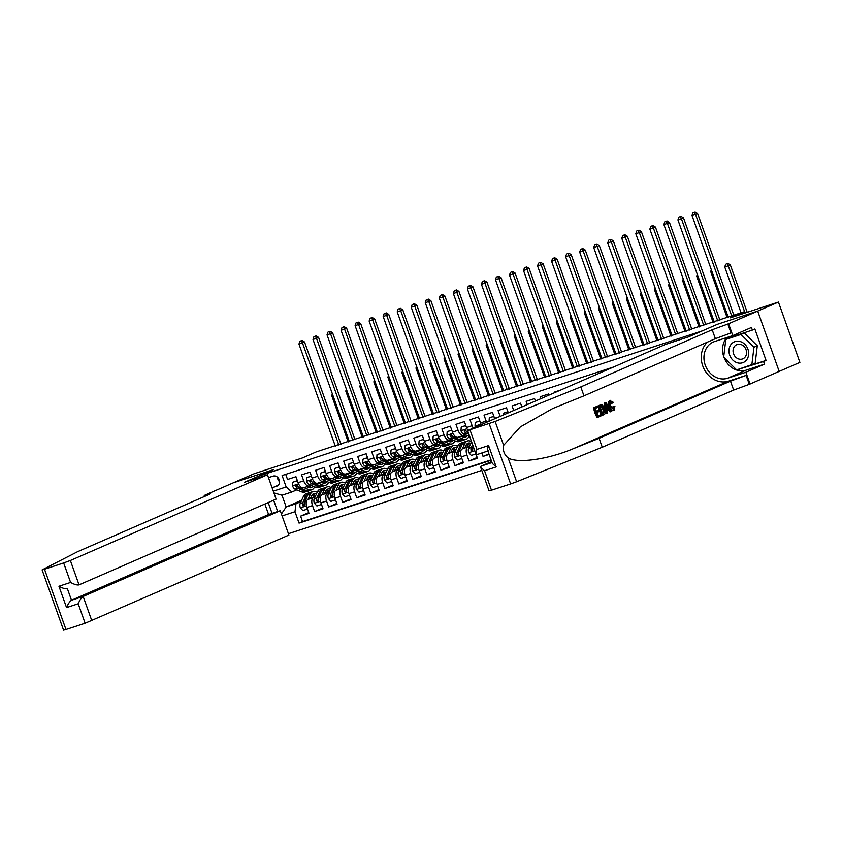 <?xml version="1.0" encoding="UTF-8"?>
<svg xmlns="http://www.w3.org/2000/svg" width="842" height="842" viewBox="0 0 842 842"><rect width="100%" height="100%" fill="white"/><g stroke="black" fill="none" stroke-linecap="round" stroke-linejoin="round"><path stroke-width="1.26" d="M779.176 371.396L799.9 362.386L778.429 302.078L757.642 311.119L717.279 324.338L702.323 330.864L258.778 476.077L259.262 477.435M288.438 533.702L481.782 470.394M258.778 476.077L273.745 469.562L233.392 482.782L254.189 473.73L302.257 457.995L316.392 451.838L744.486 311.666L730.351 317.823L778.429 302.078M560.351 390.151L554.215 392.162L554.415 392.73M548.995 395.087L548.605 393.993L540.185 396.75L540.848 398.634M535.417 400.992L534.565 398.592L526.145 401.35L527.281 404.539M521.851 406.897L520.535 403.192L512.104 405.949L513.704 410.443M508.284 412.801L506.495 407.781L498.075 410.538L500.137 416.337M498.601 417.011L494.58 418.327L492.454 412.38L484.034 415.138L486.16 421.084L480.54 422.926A6.925 3.621 71.9 0 0 481.256 424.557M480.54 422.926L478.424 416.979L470.004 419.737L472.12 425.684L466.51 427.525A6.925 3.621 71.9 0 0 467.942 430.357M466.51 427.525L464.384 421.568L455.964 424.326L458.08 430.283L452.47 432.114A6.925 3.621 71.9 0 0 457.953 437.251A6.925 3.621 71.9 0 0 458.122 437.187M452.47 432.114L450.354 426.168L441.934 428.925L444.05 434.872L438.429 436.714A6.925 3.621 71.9 0 0 443.913 441.85A6.925 3.621 71.9 0 0 444.081 441.787M438.429 436.714L436.314 430.767L427.894 433.525L430.009 439.471L424.4 441.303A6.925 3.621 71.9 0 0 429.883 446.439A6.925 3.621 71.9 0 0 430.041 446.376M424.4 441.303L422.284 435.356L413.854 438.114L415.98 444.06L410.359 445.902A6.925 3.621 71.9 0 0 415.843 451.038A6.925 3.621 71.9 0 0 416.011 450.975M410.359 445.902L408.244 439.956L399.824 442.713L401.939 448.66L396.329 450.502A6.925 3.621 71.9 0 0 401.802 455.638A6.925 3.621 71.9 0 0 401.971 455.575M396.329 450.502L394.203 444.555L385.783 447.312L387.899 453.259L382.289 455.09A6.925 3.621 71.9 0 0 387.773 460.227A6.925 3.621 71.9 0 0 387.941 460.164M382.289 455.09L380.174 449.144L371.754 451.901L373.869 457.848L368.249 459.69A6.925 3.621 71.9 0 0 373.732 464.826A6.925 3.621 71.9 0 0 373.901 464.763M368.249 459.69L366.133 453.743L357.713 456.501L359.829 462.447L354.219 464.289A6.925 3.621 71.9 0 0 359.702 469.426A6.925 3.621 71.9 0 0 359.871 469.362M354.219 464.289L352.103 458.343L343.673 461.1L345.799 467.047L340.179 468.878A6.925 3.621 71.9 0 0 345.662 474.014A6.925 3.621 71.9 0 0 345.83 473.951M340.179 468.878L338.063 462.932L329.643 465.689L331.759 471.636L326.149 473.478A6.925 3.621 71.9 0 0 331.632 478.614A6.925 3.621 71.9 0 0 331.79 478.551M326.149 473.478L324.023 467.531L315.603 470.289L317.729 476.235L312.108 478.077A6.925 3.621 71.9 0 0 317.592 483.213A6.925 3.621 71.9 0 0 317.76 483.15M312.108 478.077L309.993 472.13L301.573 474.888L303.688 480.835A6.925 3.621 71.9 0 0 309.172 485.971A6.925 3.621 71.9 0 0 309.34 485.908L310.793 485.266M315.445 496.191L307.898 499.474A6.925 3.621 71.9 0 0 306.898 507.442L309.014 513.388L300.594 516.146L308.73 512.61M315.108 496.948L313.519 497.643A6.925 3.621 71.9 0 0 312.508 505.6L314.624 511.557L322.77 508.01M314.624 511.557L323.054 508.8L320.928 502.853A6.925 3.621 71.9 0 1 321.939 494.885L329.485 491.602M343.525 487.002L335.969 490.286A6.925 3.621 71.9 0 0 334.969 498.253L337.084 504.2L328.664 506.958L336.811 503.421M357.555 482.403L350.009 485.687A6.925 3.621 71.9 0 0 348.998 493.654L351.125 499.601L342.705 502.358L350.84 498.822M371.596 477.814L364.049 481.098A6.925 3.621 71.9 0 0 363.039 489.065L365.154 495.012L356.734 497.769L364.881 494.222M385.625 473.215L378.079 476.498A6.925 3.621 71.9 0 0 377.079 484.466L379.195 490.412L370.775 493.17L378.911 489.634M399.666 468.615L392.119 471.899A6.925 3.621 71.9 0 0 391.109 479.866L393.225 485.813L384.805 488.57L392.951 485.034M413.696 464.026L406.149 467.31A6.925 3.621 71.9 0 0 405.149 475.277L407.265 481.224L398.845 483.982L406.991 480.435M427.736 459.427L420.19 462.711A6.925 3.621 71.9 0 0 419.179 470.678L421.305 476.625L412.875 479.382L421.021 475.846M441.776 454.827L434.219 458.111A6.925 3.621 71.9 0 0 433.22 466.079L435.335 472.025L426.915 474.783L435.061 471.246M455.806 450.238L448.26 453.522A6.925 3.621 71.9 0 0 447.26 461.49L449.375 467.436L440.955 470.194L449.091 466.647M469.847 445.639L462.3 448.923A6.925 3.621 71.9 0 0 461.29 456.89L463.405 462.837L454.985 465.594L463.132 462.058M475.172 451.817A6.925 3.621 71.9 0 0 475.33 452.291L477.446 458.248L469.026 461.006L477.161 457.459M489.107 454.427L483.055 456.406L488.907 453.859M458.08 430.283A6.925 3.621 -108.1 0 0 463.563 435.409A6.925 3.621 -108.1 0 0 463.732 435.346L465.184 434.714M444.05 434.872A6.925 3.621 -108.1 0 0 449.533 440.008A6.925 3.621 -108.1 0 0 449.691 439.945L451.154 439.313M430.009 439.471A6.925 3.621 -108.1 0 0 435.493 444.608A6.925 3.621 -108.1 0 0 435.661 444.544L437.114 443.913M415.98 444.06A6.925 3.621 -108.1 0 0 421.453 449.196A6.925 3.621 -108.1 0 0 421.621 449.133L423.084 448.502M401.939 448.66A6.925 3.621 -108.1 0 0 407.423 453.796A6.925 3.621 -108.1 0 0 407.591 453.733L409.044 453.101M387.899 453.259A6.925 3.621 -108.1 0 0 393.382 458.395A6.925 3.621 -108.1 0 0 393.551 458.332L395.014 457.701M373.869 457.848A6.925 3.621 -108.1 0 0 379.353 462.984A6.925 3.621 -108.1 0 0 379.521 462.921L380.973 462.29M359.829 462.447A6.925 3.621 -108.1 0 0 365.312 467.584A6.925 3.621 -108.1 0 0 365.481 467.52L366.933 466.889M345.799 467.047A6.925 3.621 -108.1 0 0 351.282 472.183A6.925 3.621 -108.1 0 0 351.44 472.12L352.903 471.478M331.759 471.636A6.925 3.621 -108.1 0 0 337.242 476.772A6.925 3.621 -108.1 0 0 337.41 476.709L338.863 476.077M317.729 476.235A6.925 3.621 -108.1 0 0 323.202 481.371A6.925 3.621 -108.1 0 0 323.37 481.308L324.833 480.677M271.966 487.423A5.368 4.568 -113.5 0 0 273.576 487.244L276.66 486.234A5.368 4.568 -113.5 0 0 276.997 486.108A5.368 4.568 -113.5 0 0 279.134 479.561A5.368 4.568 -113.5 0 0 273.061 476.13L269.977 477.14A5.368 4.568 -113.5 0 0 269.629 477.267A5.368 4.568 -113.5 0 0 268.587 477.94M272.061 513.378L268.209 502.569M613.534 367.017L282.102 475.541L286.164 486.95L291.806 492.023L296.752 489.865M301.668 500.222L286.164 506.968L295.984 503.758L294.984 511.726L299.047 523.124L491.17 460.227M294.984 511.726L282.112 515.935M277.681 511.536L273.639 500.201M273.292 491.16L286.164 486.95M469.499 446.397L462.3 448.923M455.459 450.986L448.26 453.522M441.429 455.585L434.219 458.111M427.389 460.185L420.19 462.711M413.359 464.773L406.149 467.31M399.318 469.373L392.119 471.899M385.289 473.972L378.079 476.498M371.248 478.561L364.049 481.098M357.208 483.161L350.009 485.687M343.178 487.76L335.969 490.286M329.138 492.349L321.939 494.885M300.594 516.146L302.541 521.608L491.044 459.89M483.055 456.406L481.834 452.975M469.026 461.006L466.91 455.048A6.925 3.621 -108.1 0 1 467.91 447.081M454.985 465.594L452.87 459.648A6.925 3.621 -108.1 0 1 453.87 451.68M440.955 470.194L438.829 464.247A6.925 3.621 -108.1 0 1 439.84 456.28M426.915 474.783L424.8 468.836A6.925 3.621 -108.1 0 1 425.799 460.869M412.875 479.382L410.759 473.436A6.925 3.621 -108.1 0 1 411.77 465.468M398.845 483.982L396.729 478.035A6.925 3.621 -108.1 0 1 397.729 470.068M384.805 488.57L382.689 482.624A6.925 3.621 -108.1 0 1 383.699 474.656M370.775 493.17L368.649 487.223A6.925 3.621 -108.1 0 1 369.659 479.256M356.734 497.769L354.619 491.823A6.925 3.621 -108.1 0 1 355.619 483.855M342.705 502.358L340.578 496.412A6.925 3.621 -108.1 0 1 341.589 488.444M328.664 506.958L326.549 501.011A6.925 3.621 -108.1 0 1 327.549 493.044M285.712 474.351L287.532 479.477L295.952 476.719L298.079 482.666A6.925 3.621 71.9 0 0 303.552 487.802A6.925 3.621 71.9 0 0 303.72 487.739M291.806 492.023L281.986 495.233L286.164 506.968L281.417 513.988M301.068 501.548L295.984 503.758M744.981 313.035L744.486 311.666M308.267 490.844L308.993 492.865M302.541 521.608L299.047 523.124M473.246 428.041A6.925 3.621 -108.1 0 1 472.12 425.684M486.623 422.221A6.925 3.621 -108.1 0 1 486.16 421.084M281.986 495.233L273.924 492.917M277.46 477.172A5.368 4.568 -113.5 0 0 279.565 481.677M297.7 481.613L296.994 480.845L292.784 482.224L292.542 485.939A4.589 2.4 71.9 0 0 295.1 489.191L301.731 491.896A13.251 6.915 71.9 0 0 304.741 492.096L307.414 491.223A13.251 6.915 71.9 0 0 308.214 490.844M304.004 487.655L308.751 489.591A13.251 6.915 71.9 0 0 311.761 489.802A13.251 6.915 71.9 0 0 314.592 486.813M306.762 486.76L308.561 487.486A10.999 5.736 71.9 0 0 311.056 487.665A10.999 5.736 71.9 0 0 312.919 486.139M297.342 480.614L292.784 482.224M311.761 489.802L309.098 490.675A13.251 6.915 -108.1 0 1 306.078 490.465L299.447 487.771A4.589 2.4 -108.1 0 1 297.426 485.697L296.079 485.055L295.742 486.244A4.589 2.4 71.9 0 0 297.763 488.318L304.394 491.023A13.251 6.915 71.9 0 0 307.414 491.223M309.298 485.918A10.999 5.736 -108.1 0 1 308.604 487.507M309.624 487.781A10.999 5.736 71.9 0 0 310.993 485.35M297.815 486.308L297.573 486.213A2.337 1.221 -108.1 0 1 296.942 485.729L295.742 486.244M338.8 444.955L302.467 342.904L298.952 344.052L335.295 446.102M300.71 340.957L302.11 340.494L300.71 340.957M301.278 340.852L302.467 342.904L304.541 341.999L340.957 444.25M304.541 341.999L302.11 340.494M299.878 341.315L298.952 344.052M310.403 498.39L311.551 495.885A10.999 5.736 -108.1 0 1 313.792 493.654A10.999 5.736 -108.1 0 1 316.497 493.907M308.004 499.432L310.393 494.201A13.251 6.915 -108.1 0 1 313.087 491.517A13.251 6.915 -108.1 0 1 317.224 492.307M307.467 509.042L302.878 510.578L300.32 507.779A4.589 2.4 -108.1 0 1 300.184 503.474L303.373 496.506A13.251 6.915 -108.1 0 1 306.078 493.812L308.74 492.938A13.251 6.915 71.9 0 0 306.035 495.633L302.857 502.6A4.589 2.4 71.9 0 0 302.646 505.642L303.815 506.358L304.33 505.084A4.589 2.4 -108.1 0 1 304.541 502.053L307.719 495.075A13.251 6.915 -108.1 0 1 310.424 492.391L313.087 491.517M310.972 497.159A10.999 5.736 -108.1 0 1 311.708 497.822M307.088 509.2L307.162 508.179M315.497 496.075A13.251 6.915 71.9 0 0 314.897 495.412M309.614 492.77A13.251 6.915 71.9 0 0 308.74 492.938M315.571 495.938A10.999 5.736 71.9 0 0 312.561 494.412M311.898 495.233A10.999 5.736 -108.1 0 1 314.171 496.748M302.646 505.642L303.846 505.116A2.337 1.221 -108.1 0 1 304.015 504.284L304.215 503.842M332.874 395.298L331.748 395.666L348.199 441.882M332.358 393.835L331.748 395.666M740.107 341.505A11.251 9.588 -113.5 0 0 729.035 349.462A11.251 9.588 -113.5 0 0 737.518 362.839A11.251 9.588 -113.5 0 0 748.601 354.882A11.251 9.588 -113.5 0 0 740.107 341.505M740.686 344.441A7.704 6.568 -113.5 0 0 736.729 344.673A7.704 6.568 -113.5 0 0 733.14 352.145A7.704 6.568 -113.5 0 0 738.918 359.05A7.704 6.568 -113.5 0 0 742.876 358.808A7.704 6.568 -113.5 0 0 746.465 351.346A7.704 6.568 -113.5 0 0 740.686 344.441M725.815 339.41L744.296 333L757.295 345.757L755.148 363.481L736.666 369.891L723.667 357.134L725.815 339.41L740.971 334.453L753.969 347.209L751.822 364.933M744.296 333L740.971 334.453M757.295 345.757L753.969 347.209M54.256 604.04L42.1 569.887L44.5 569.224L65.971 629.532L63.571 630.184L54.256 604.04M267.451 474.762L70.36 560.488L79.043 584.853L276.123 499.127L267.451 474.762L244.433 482.298L273.534 469.636L233.329 482.803L204.217 495.464L204.574 496.443M42.1 569.887L77.601 551.678L208.995 494.528L210.584 493.675L204.217 495.464M264.862 504.021L268.598 514.504L280.249 510.694L288.922 535.059L85.126 623.259L78.201 603.777L66.55 607.598L58.94 586.242L70.591 582.432L63.655 562.951L44.5 569.224M85.126 623.259L65.971 629.532M280.249 510.694L83.158 596.431L91.841 620.796M63.655 562.951L70.36 560.488M268.598 514.504L71.507 600.241L83.158 596.431C81.495 597.483 79.843 599.936 78.201 603.777M66.55 607.598C68.191 603.746 69.854 601.293 71.507 600.241L67.392 588.674C65.508 589.105 62.687 588.295 58.94 586.242M70.591 582.432C74.338 584.474 77.159 585.285 79.043 584.853L78.769 584.948M600.988 414.622L601.388 415.748L597.736 417.337L594.263 407.56L597.778 406.023L598.178 407.16L595.368 408.381L596.431 411.391L599.062 410.243L599.462 411.38L596.841 412.517L598.041 415.906L600.988 414.622L598.009 415.822M599.062 410.243L596.399 411.285M597.778 406.023L593.631 407.76A22.555 19.219 -113.5 0 0 597.104 417.548L597.736 417.337M600.841 404.781L598.23 405.76A22.555 19.219 -113.5 0 0 601.714 415.538L602.346 415.338L598.862 405.549L601.504 404.57L602.472 404.949L604.682 408.612C605.798 411.738 605.619 413.717 604.135 414.559L602.346 415.338M609.913 406.307C608.882 403.286 609.061 401.308 610.461 400.36L609.85 400.56C608.282 401.56 607.935 403.592 608.798 406.675C610.082 409.738 611.629 411.043 613.439 410.591L614.039 410.391C612.418 410.791 611.039 409.433 609.913 406.307L608.798 406.675M707.606 342.062A22.555 19.219 -113.5 0 0 704.354 369.533A22.555 19.219 -113.5 0 0 728.583 381.142L746.128 375.395L749.306 384.32L779.176 371.406L757.705 311.098L717.489 324.265L688.388 336.926L665.369 344.462L467.594 430.567L495.138 421.474L580.791 386.92L712.185 329.769L728.604 323.76L757.705 311.098M580.791 386.92L583.969 395.845L552.762 408.507L520.356 426.883L503.632 445.313C502.695 450.459 504.19 454.669 508.126 457.922C517.325 463.721 547.879 459.458 572.823 448.891L599.083 438.303L730.477 381.142L746.128 375.395M605.945 402.476L611.408 411.391L610.661 411.717L609.019 408.949L606.893 409.875L607.398 413.138L606.65 413.464L605.156 402.813L605.945 402.476L604.524 403.023L604.893 409.244M605.387 411.58L606.019 413.664L606.65 413.464M607.966 409.296L610.029 411.917L610.661 411.717M491.633 461.542L481.077 466.142L492.002 462.563M599.083 438.303L602.262 447.228L733.656 390.067L749.306 384.32M727.825 324.012L731.003 332.937L715.363 338.684L583.969 395.845M469.994 429.904L476.93 449.386L488.581 445.565L496.191 466.921L484.539 470.731L491.475 490.212L510.631 483.94L489.16 423.631M508.126 457.922L516.62 481.771L602.262 447.228M728.604 323.76L732.814 335.579L751.432 327.475L752.369 330.085L726.225 338.642L726.151 339.263M739.781 368.87L766.062 360.45L754.864 329.001L752.369 330.085M766.062 360.45L763.568 361.534L764.494 364.144L745.865 372.248L750.075 384.068M732.814 335.579L714.49 341.578A19.482 16.598 -113.5 0 0 713.248 342.052A19.482 16.598 -113.5 0 0 705.501 365.807A19.482 16.598 -113.5 0 0 727.551 378.247L745.865 372.248M516.62 481.771L510.631 483.94M491.475 490.212L489.076 490.865L480.656 467.226L481.077 466.142M764.494 364.144L746.18 370.143A19.482 16.598 66.5 0 1 724.057 357.524M723.731 356.598A19.482 16.598 66.5 0 1 726.941 337.495M737.076 369.754L763.568 361.534M739.929 369.007L737.434 370.101M476.93 449.386C475.604 453.091 475.614 454.817 476.961 454.564L476.014 454.206L467.594 430.567M488.581 445.565C487.255 449.281 487.265 451.007 488.613 450.754M496.191 466.921L492.307 463.405L487.665 450.396M484.539 470.731L480.656 467.226M609.85 400.56L613.397 402.371L612.797 402.971L610.829 401.508L610.618 405.991L613.576 409.286L614.102 406.233L613.018 406.581M612.797 402.971L611.745 403.318M614.102 406.233L614.923 406.244L614.039 410.391M606.251 405.728L606.703 408.654L608.408 407.917L605.945 403.771L606.251 405.728M605.156 402.813L604.524 403.023M608.408 407.917L606.693 408.549M605.956 405.907L607.293 408.275M599.936 405.013L601.504 404.57M602.651 413.896L604.609 412.243L603.967 408.896L601.872 405.781L599.967 406.37L602.651 413.896M603.967 408.896L602.84 409.265L601.009 406.065L601.872 405.781L600.977 405.939M598.862 405.549L598.23 405.76M603.672 413.454L602.619 413.822M604.609 412.243L602.84 413.727M602.84 409.265L603.672 412.548M594.263 407.56L593.631 407.76M311.729 477.014L311.024 476.246L306.814 477.625L306.572 481.35A4.589 2.4 71.9 0 0 309.13 484.592L315.771 487.297A13.251 6.915 71.9 0 0 318.781 487.497L321.444 486.623A13.251 6.915 71.9 0 0 322.254 486.244M318.034 483.066L322.781 485.003A13.251 6.915 71.9 0 0 325.801 485.202A13.251 6.915 71.9 0 0 328.622 482.224M320.791 482.161L322.591 482.898A10.999 5.736 71.9 0 0 325.096 483.066A10.999 5.736 71.9 0 0 326.949 481.54M311.382 476.014L306.814 477.625M325.801 485.202L323.128 486.076A13.251 6.915 -108.1 0 1 320.118 485.866L313.487 483.171A4.589 2.4 -108.1 0 1 311.466 481.098L310.109 480.466L309.782 481.645A4.589 2.4 71.9 0 0 311.803 483.718L318.434 486.423A13.251 6.915 71.9 0 0 321.444 486.623M323.339 481.329A10.999 5.736 -108.1 0 1 322.633 482.908M323.654 483.182A10.999 5.736 71.9 0 0 325.023 480.75M311.845 481.708L311.614 481.613A2.337 1.221 -108.1 0 1 310.982 481.129L309.782 481.645M352.84 440.355L316.497 338.305L312.992 339.452L349.335 441.503M314.75 336.358L316.15 335.895L314.75 336.358M315.318 336.263L316.497 338.305L318.581 337.4L354.987 439.65M318.581 337.4L316.15 335.895M313.919 336.716L312.992 339.452M325.77 472.415L325.065 471.646L320.855 473.025L320.613 476.751A4.589 2.4 71.9 0 0 323.17 480.003L329.801 482.698A13.251 6.915 71.9 0 0 332.811 482.908L335.484 482.034A13.251 6.915 71.9 0 0 336.284 481.656M332.074 478.466L336.821 480.403A13.251 6.915 71.9 0 0 339.831 480.603A13.251 6.915 71.9 0 0 342.662 477.625M334.832 477.561L336.632 478.298A10.999 5.736 71.9 0 0 339.137 478.466A10.999 5.736 71.9 0 0 340.989 476.94M325.412 471.425L320.855 473.025M339.831 480.603L337.168 481.477A13.251 6.915 -108.1 0 1 334.158 481.277L327.517 478.572A4.589 2.4 -108.1 0 1 325.496 476.498L324.149 475.867L323.812 477.056A4.589 2.4 71.9 0 0 325.833 479.13L332.464 481.824A13.251 6.915 71.9 0 0 335.484 482.034M337.368 476.73A10.999 5.736 -108.1 0 1 336.674 478.319M337.695 478.593A10.999 5.736 71.9 0 0 339.063 476.162M325.886 477.119L325.654 477.025A2.337 1.221 -108.1 0 1 325.012 476.53L323.812 477.056M366.88 435.756L330.538 333.706L327.033 334.853L363.365 436.914M328.78 331.759L330.19 331.306L328.78 331.759M329.359 331.664L330.538 333.706L332.622 332.8L369.028 435.061M332.622 332.8L330.19 331.306M327.948 332.127L327.033 334.853M339.81 467.826L339.105 467.057L334.895 468.436L334.653 472.151A4.589 2.4 71.9 0 0 337.21 475.404L343.841 478.109A13.251 6.915 71.9 0 0 346.851 478.309L349.514 477.435A13.251 6.915 71.9 0 0 350.325 477.056M346.104 473.878L350.851 475.804A13.251 6.915 71.9 0 0 353.872 476.014A13.251 6.915 71.9 0 0 356.692 473.025M348.872 472.972L350.672 473.699A10.999 5.736 71.9 0 0 353.166 473.878A10.999 5.736 71.9 0 0 355.029 472.351M339.452 466.826L334.895 468.436M353.872 476.014L351.198 476.888A13.251 6.915 -108.1 0 1 348.188 476.677L341.557 473.983A4.589 2.4 -108.1 0 1 339.537 471.909L338.179 471.267L337.853 472.457A4.589 2.4 71.9 0 0 339.873 474.53L346.504 477.235A13.251 6.915 71.9 0 0 349.514 477.435M351.409 472.13A10.999 5.736 -108.1 0 1 350.704 473.72M351.735 473.993A10.999 5.736 71.9 0 0 353.093 471.562M339.915 472.52L339.684 472.425A2.337 1.221 -108.1 0 1 339.052 471.941L337.853 472.457M380.91 431.167L344.578 329.117L341.063 330.264L377.405 432.314M342.82 327.17L344.22 326.707L342.82 327.17M343.389 327.064L344.578 329.117L346.651 328.212L383.068 430.462M346.651 328.212L344.22 326.707M341.989 327.527L341.063 330.264M353.84 463.226L353.135 462.458L348.925 463.837L348.683 467.563A4.589 2.4 71.9 0 0 351.24 470.804L357.871 473.509A13.251 6.915 71.9 0 0 360.881 473.709L363.555 472.846A13.251 6.915 71.9 0 0 364.365 472.457M360.144 469.278L364.891 471.215A13.251 6.915 71.9 0 0 367.901 471.415A13.251 6.915 71.9 0 0 370.733 468.436M362.902 468.373L364.702 469.11A10.999 5.736 71.9 0 0 367.207 469.278A10.999 5.736 71.9 0 0 369.059 467.752M353.482 462.226L348.925 463.837M367.901 471.415L365.239 472.288A13.251 6.915 -108.1 0 1 362.228 472.088L355.598 469.383A4.589 2.4 -108.1 0 1 353.577 467.31L352.219 466.678L351.893 467.857A4.589 2.4 71.9 0 0 353.914 469.931L360.544 472.636A13.251 6.915 71.9 0 0 363.555 472.846M367.059 467.205A13.251 6.915 71.9 0 0 367.091 466.952A10.999 5.736 71.9 0 1 365.765 469.394M365.439 467.542A10.999 5.736 -108.1 0 1 364.744 469.12M353.956 467.931L353.724 467.826A2.337 1.221 -108.1 0 1 353.082 467.342L351.893 467.857M394.951 426.568L358.608 324.517L355.103 325.665L391.435 427.715M356.85 322.57L358.26 322.107L356.85 322.57M357.429 322.475L358.608 324.517L360.692 323.612L397.098 425.863M360.692 323.612L358.26 322.107M356.019 322.928L355.103 325.665M324.444 493.791L325.591 491.296A10.999 5.736 -108.1 0 1 327.833 489.055A10.999 5.736 -108.1 0 1 330.527 489.318M322.033 494.833L324.423 489.612A13.251 6.915 -108.1 0 1 327.128 486.918A13.251 6.915 -108.1 0 1 331.264 487.707M321.497 504.442L316.918 505.989L314.35 503.19A4.589 2.4 -108.1 0 1 314.224 498.874L317.413 491.907A13.251 6.915 -108.1 0 1 320.107 489.213L322.781 488.339A13.251 6.915 71.9 0 0 320.076 491.033L316.887 498.011A4.589 2.4 71.9 0 0 316.687 501.043L317.844 501.769L318.371 500.495A4.589 2.4 -108.1 0 1 318.571 497.454L321.76 490.486A13.251 6.915 -108.1 0 1 324.465 487.792L327.128 486.918M325.001 492.559A10.999 5.736 -108.1 0 1 325.749 493.223M321.128 504.611L321.191 503.59M329.538 491.486A13.251 6.915 71.9 0 0 328.938 490.812M323.654 488.171A13.251 6.915 71.9 0 0 322.781 488.339M329.601 491.339A10.999 5.736 71.9 0 0 326.601 489.812M325.938 490.633A10.999 5.736 -108.1 0 1 328.201 492.149M316.687 501.043L317.887 500.527A2.337 1.221 -108.1 0 1 318.044 499.685L318.244 499.243M346.915 390.699L345.778 391.067L362.239 437.282M346.399 389.246L345.778 391.067M338.484 489.191L339.621 486.697A10.999 5.736 -108.1 0 1 341.863 484.466A10.999 5.736 -108.1 0 1 344.567 484.718M336.074 490.244L338.463 485.013A13.251 6.915 -108.1 0 1 341.168 482.319A13.251 6.915 -108.1 0 1 345.304 483.108M335.537 499.853L330.948 501.39L328.391 498.59A4.589 2.4 -108.1 0 1 328.254 494.286L331.443 487.308A13.251 6.915 -108.1 0 1 334.148 484.624L336.811 483.75A13.251 6.915 71.9 0 0 334.116 486.434L330.927 493.412A4.589 2.4 71.9 0 0 330.727 496.454L331.885 497.169L332.411 495.896A4.589 2.4 -108.1 0 1 332.611 492.854L335.8 485.887A13.251 6.915 -108.1 0 1 338.495 483.192L341.168 482.319M339.042 487.96A10.999 5.736 -108.1 0 1 339.779 488.634M335.169 500.011L335.232 498.99M343.578 486.887A13.251 6.915 71.9 0 0 342.968 486.213M337.684 483.571A13.251 6.915 71.9 0 0 336.811 483.75M343.641 486.75A10.999 5.736 71.9 0 0 340.631 485.213M339.968 486.045A10.999 5.736 -108.1 0 1 342.241 487.56M330.727 496.454L331.916 495.927A2.337 1.221 -108.1 0 1 332.085 495.096L332.285 494.654M360.944 386.099L359.818 386.478L376.269 432.683M360.429 384.647L359.818 386.478M352.514 484.603L353.661 482.098A10.999 5.736 -108.1 0 1 355.903 479.866A10.999 5.736 -108.1 0 1 358.597 480.119M350.104 485.645L352.503 480.414A13.251 6.915 -108.1 0 1 355.198 477.73A13.251 6.915 -108.1 0 1 359.334 478.519M349.567 495.254L344.988 496.791L342.42 493.991A4.589 2.4 -108.1 0 1 342.294 489.686L345.483 482.719A13.251 6.915 -108.1 0 1 348.178 480.024L350.851 479.151A13.251 6.915 71.9 0 0 348.146 481.845L344.957 488.813A4.589 2.4 71.9 0 0 344.757 491.854L345.915 492.57L346.441 491.296A4.589 2.4 -108.1 0 1 346.641 488.265L349.83 481.287A13.251 6.915 -108.1 0 1 352.535 478.603L355.198 477.73M353.082 483.371A10.999 5.736 -108.1 0 1 353.819 484.034M349.198 495.412L349.262 494.391M357.608 482.287A13.251 6.915 71.9 0 0 357.008 481.624M351.724 478.982A13.251 6.915 71.9 0 0 350.851 479.151M357.671 482.15A10.999 5.736 71.9 0 0 354.671 480.624M354.008 481.445A10.999 5.736 -108.1 0 1 356.282 482.961M344.757 491.854L345.957 491.328A2.337 1.221 -108.1 0 1 346.115 490.497L346.325 490.055M374.985 381.51L373.848 381.879L390.309 428.094M374.469 380.058L373.848 381.879M366.554 480.003L367.691 477.509A10.999 5.736 -108.1 0 1 369.933 475.267A10.999 5.736 -108.1 0 1 372.638 475.53M364.144 481.056L366.533 475.825A13.251 6.915 -108.1 0 1 369.238 473.13A13.251 6.915 -108.1 0 1 373.374 473.92M363.607 490.654L359.029 492.202L356.461 489.402A4.589 2.4 -108.1 0 1 356.334 485.097L359.513 478.119A13.251 6.915 -108.1 0 1 362.218 475.425L364.881 474.551A13.251 6.915 71.9 0 0 362.186 477.246L358.997 484.224A4.589 2.4 71.9 0 0 358.797 487.255L359.955 487.981L360.481 486.708A4.589 2.4 -108.1 0 1 360.681 483.666L363.87 476.698A13.251 6.915 -108.1 0 1 366.565 474.004L369.238 473.13M367.112 478.772A10.999 5.736 -108.1 0 1 367.849 479.435M363.239 490.823L363.302 489.802M371.648 477.698A13.251 6.915 71.9 0 0 371.038 477.025M365.765 474.383A13.251 6.915 71.9 0 0 364.881 474.551M371.711 477.551A10.999 5.736 71.9 0 0 368.712 476.025M368.049 476.846A10.999 5.736 -108.1 0 1 370.312 478.372M358.797 487.255L359.987 486.739A2.337 1.221 -108.1 0 1 360.155 485.897L360.355 485.455M389.025 376.911L387.888 377.279L404.339 423.494M388.499 375.458L387.888 377.279M367.88 458.637L367.175 457.869L362.965 459.248L362.723 462.963A4.589 2.4 71.9 0 0 365.281 466.215L371.911 468.91A13.251 6.915 71.9 0 0 374.922 469.12L377.584 468.247A13.251 6.915 71.9 0 0 378.395 467.868M374.185 464.679L378.932 466.615A13.251 6.915 71.9 0 0 381.942 466.826A13.251 6.915 71.9 0 0 384.773 463.837M376.942 463.774L378.742 464.51A10.999 5.736 71.9 0 0 381.237 464.679A10.999 5.736 71.9 0 0 383.099 463.153M367.522 457.638L362.965 459.248M381.942 466.826L379.268 467.689A13.251 6.915 -108.1 0 1 376.258 467.489L369.627 464.784A4.589 2.4 -108.1 0 1 367.607 462.711L366.259 462.079L365.923 463.268A4.589 2.4 71.9 0 0 367.943 465.342L374.574 468.036A13.251 6.915 71.9 0 0 377.584 468.247M379.479 462.942A10.999 5.736 -108.1 0 1 378.784 464.531M379.805 464.805A10.999 5.736 71.9 0 0 381.173 462.374M367.996 463.332L367.754 463.237A2.337 1.221 -108.1 0 1 367.123 462.742L365.923 463.268M408.98 421.979L372.648 319.918L369.133 321.065L405.476 423.126M370.89 317.971L372.29 317.518L370.89 317.971M371.459 317.876L372.648 319.918L374.722 319.013L411.138 421.274M374.722 319.013L372.29 317.518M370.059 318.339L369.133 321.065M380.584 475.404L381.731 472.909A10.999 5.736 -108.1 0 1 383.973 470.678A10.999 5.736 -108.1 0 1 386.667 470.931M378.184 476.456L380.573 471.225A13.251 6.915 -108.1 0 1 383.268 468.531A13.251 6.915 -108.1 0 1 387.404 469.32M377.648 486.066L373.059 487.602L370.501 484.803A4.589 2.4 -108.1 0 1 370.364 480.498L373.553 473.52A13.251 6.915 -108.1 0 1 376.258 470.836L378.921 469.962A13.251 6.915 71.9 0 0 376.216 472.657L373.027 479.624A4.589 2.4 71.9 0 0 372.827 482.666L373.995 483.382L374.511 482.108A4.589 2.4 -108.1 0 1 374.711 479.066L377.9 472.099A13.251 6.915 -108.1 0 1 380.605 469.404L383.268 468.531M381.152 474.172A10.999 5.736 -108.1 0 1 381.889 474.846M377.269 486.223L377.342 485.202M385.678 473.099A13.251 6.915 71.9 0 0 385.078 472.425M379.795 469.783A13.251 6.915 71.9 0 0 378.921 469.962M385.741 472.962A10.999 5.736 71.9 0 0 382.742 471.425M382.079 472.257A10.999 5.736 -108.1 0 1 384.352 473.772M372.827 482.666L374.027 482.14A2.337 1.221 -108.1 0 1 374.195 481.308L374.395 480.866M403.055 372.322L401.918 372.69L418.379 418.895M402.539 370.859L401.918 372.69M381.91 454.038L381.205 453.27L376.995 454.648L376.753 458.364A4.589 2.4 71.9 0 0 379.31 461.616L385.941 464.321A13.251 6.915 71.9 0 0 388.962 464.521L391.625 463.647A13.251 6.915 71.9 0 0 392.435 463.268M388.215 460.09L392.961 462.016A13.251 6.915 71.9 0 0 395.972 462.226A13.251 6.915 71.9 0 0 398.803 459.237M390.972 459.185L392.772 459.911A10.999 5.736 71.9 0 0 395.277 460.09A10.999 5.736 71.9 0 0 397.129 458.564M381.552 453.038L376.995 454.648M395.972 462.226L393.309 463.1A13.251 6.915 -108.1 0 1 390.299 462.889L383.668 460.195A4.589 2.4 -108.1 0 1 381.647 458.122L380.289 457.48L379.963 458.669A4.589 2.4 71.9 0 0 381.984 460.742L388.615 463.447A13.251 6.915 71.9 0 0 391.625 463.647M393.519 458.343A10.999 5.736 -108.1 0 1 392.814 459.932M393.835 460.206A10.999 5.736 71.9 0 0 395.203 457.774M382.026 458.732L381.794 458.637A2.337 1.221 -108.1 0 1 381.152 458.153L379.963 458.669M423.021 417.379L386.678 315.329L383.173 316.476L419.516 418.527M384.931 313.382L386.331 312.919L384.931 313.382M385.499 313.277L386.678 315.329L388.762 314.424L425.168 416.674M388.762 314.424L386.331 312.919M384.089 313.74L383.173 316.476M394.624 470.815L395.761 468.31A10.999 5.736 -108.1 0 1 398.013 466.079A10.999 5.736 -108.1 0 1 400.708 466.331M392.214 471.857L394.603 466.626A13.251 6.915 -108.1 0 1 397.308 463.942A13.251 6.915 -108.1 0 1 401.445 464.731M391.677 481.466L387.099 483.003L384.531 480.203A4.589 2.4 -108.1 0 1 384.405 475.898L387.583 468.931A13.251 6.915 -108.1 0 1 390.288 466.236L392.961 465.363A13.251 6.915 71.9 0 0 390.256 468.057L387.067 475.025A4.589 2.4 71.9 0 0 386.867 478.067L388.025 478.782L388.551 477.519A4.589 2.4 -108.1 0 1 388.751 474.478L391.94 467.499A13.251 6.915 -108.1 0 1 394.645 464.816L397.308 463.942M395.182 469.583A10.999 5.736 -108.1 0 1 395.919 470.246M391.309 481.624L391.372 480.603M399.718 468.499A13.251 6.915 71.9 0 0 399.108 467.836M393.835 465.194A13.251 6.915 71.9 0 0 392.961 465.363M399.782 468.363A10.999 5.736 71.9 0 0 396.782 466.836M396.119 467.657A10.999 5.736 -108.1 0 1 398.382 469.173M386.867 478.067L388.067 477.54A2.337 1.221 -108.1 0 1 388.225 476.709L388.425 476.267M417.095 367.722L415.959 368.091L432.409 414.306M416.579 366.27L415.959 368.091M395.95 449.439L395.245 448.67L391.035 450.049L390.793 453.775A4.589 2.4 71.9 0 0 393.351 457.017L399.982 459.721A13.251 6.915 71.9 0 0 402.992 459.932L405.665 459.058A13.251 6.915 71.9 0 0 406.465 458.68M402.255 455.49L407.002 457.427A13.251 6.915 71.9 0 0 410.012 457.627A13.251 6.915 71.9 0 0 412.843 454.648M405.013 454.585L406.812 455.322A10.999 5.736 71.9 0 0 409.307 455.49A10.999 5.736 71.9 0 0 411.17 453.964M395.593 448.439L391.035 450.049M410.012 457.627L407.349 458.501A13.251 6.915 -108.1 0 1 404.328 458.301L397.698 455.596A4.589 2.4 -108.1 0 1 395.677 453.522L394.33 452.891L393.993 454.08A4.589 2.4 71.9 0 0 396.014 456.143L402.644 458.848A13.251 6.915 71.9 0 0 405.665 459.058M407.549 453.754A10.999 5.736 -108.1 0 1 406.854 455.333M407.875 455.606A10.999 5.736 71.9 0 0 409.244 453.175M396.066 454.143L395.824 454.038A2.337 1.221 -108.1 0 1 395.193 453.554L393.993 454.08M437.061 412.78L400.718 310.73L397.203 311.877L433.546 413.927M398.961 308.782L400.36 308.319L398.961 308.782M399.529 308.688L400.718 310.73L402.792 309.824L439.208 412.075M402.792 309.824L400.36 308.319M398.129 309.14L397.203 311.877M408.654 466.215L409.801 463.721A10.999 5.736 -108.1 0 1 412.043 461.479A10.999 5.736 -108.1 0 1 414.748 461.742M406.254 467.268L408.644 462.037A13.251 6.915 -108.1 0 1 411.349 459.343A13.251 6.915 -108.1 0 1 415.474 460.132M405.718 476.867L401.129 478.414L398.571 475.614A4.589 2.4 -108.1 0 1 398.434 471.31L401.623 464.331A13.251 6.915 -108.1 0 1 404.328 461.637L406.991 460.763A13.251 6.915 71.9 0 0 404.286 463.458L401.108 470.436A4.589 2.4 71.9 0 0 400.897 473.467L402.066 474.193L402.592 472.92A4.589 2.4 -108.1 0 1 402.792 469.878L405.97 462.911A13.251 6.915 -108.1 0 1 408.675 460.216L411.349 459.343M409.223 464.984A10.999 5.736 -108.1 0 1 409.959 465.647M405.339 477.035L405.412 476.014M413.748 463.91A13.251 6.915 71.9 0 0 413.148 463.237M407.865 460.595A13.251 6.915 71.9 0 0 406.991 460.763M413.822 463.763A10.999 5.736 71.9 0 0 410.812 462.237M410.149 463.058A10.999 5.736 -108.1 0 1 412.422 464.584M400.897 473.467L402.097 472.951A2.337 1.221 -108.1 0 1 402.265 472.109L402.465 471.678M431.125 363.123L429.999 363.491L446.449 409.707M430.609 361.671L429.999 363.491M409.98 444.85L409.286 444.081L405.065 445.46L404.823 449.175A4.589 2.4 71.9 0 0 407.391 452.428L414.022 455.122A13.251 6.915 71.9 0 0 417.032 455.333L419.695 454.459A13.251 6.915 71.9 0 0 420.505 454.08M416.285 450.891L421.032 452.828A13.251 6.915 71.9 0 0 424.052 453.038A13.251 6.915 71.9 0 0 426.873 450.049M419.042 449.986L420.842 450.723A10.999 5.736 71.9 0 0 423.347 450.891A10.999 5.736 71.9 0 0 425.199 449.365M409.633 443.85L405.065 445.46M424.052 453.038L421.379 453.912A13.251 6.915 -108.1 0 1 418.369 453.701L411.738 450.996A4.589 2.4 -108.1 0 1 409.717 448.923L408.359 448.291L408.033 449.481A4.589 2.4 71.9 0 0 410.054 451.554L416.685 454.248A13.251 6.915 71.9 0 0 419.695 454.459M421.589 449.154A10.999 5.736 -108.1 0 1 420.884 450.744M421.905 451.017A10.999 5.736 71.9 0 0 423.273 448.586M410.096 449.544L409.865 449.449A2.337 1.221 -108.1 0 1 409.233 448.954L408.033 449.481M451.091 408.191L414.748 306.13L411.243 307.277L447.586 409.338M413.001 304.183L414.401 303.73L413.001 304.183M413.569 304.088L414.748 306.13L416.832 305.225L453.238 407.486M416.832 305.225L414.401 303.73M412.17 304.551L411.243 307.277M422.695 461.616L423.842 459.122A10.999 5.736 -108.1 0 1 426.084 456.89A10.999 5.736 -108.1 0 1 428.778 457.143M420.284 462.668L422.673 457.438A13.251 6.915 -108.1 0 1 425.378 454.743A13.251 6.915 -108.1 0 1 429.515 455.533M419.748 472.278L415.169 473.814L412.601 471.015A4.589 2.4 -108.1 0 1 412.475 466.71L415.664 459.743A13.251 6.915 -108.1 0 1 418.358 457.048L421.032 456.175A13.251 6.915 71.9 0 0 418.327 458.869L415.138 465.837A4.589 2.4 71.9 0 0 414.938 468.878L416.095 469.594L416.622 468.32A4.589 2.4 -108.1 0 1 416.822 465.289L420.011 458.311A13.251 6.915 -108.1 0 1 422.716 455.617L425.378 454.743M423.263 460.385A10.999 5.736 -108.1 0 1 424 461.058M419.379 472.436L419.442 471.415M427.789 459.311A13.251 6.915 71.9 0 0 427.189 458.637M421.905 455.996A13.251 6.915 71.9 0 0 421.032 456.175M427.852 459.174A10.999 5.736 71.9 0 0 424.852 457.638M424.189 458.469A10.999 5.736 -108.1 0 1 426.462 459.985M414.938 468.878L416.137 468.352A2.337 1.221 -108.1 0 1 416.295 467.52L416.506 467.078M445.165 358.534L444.029 358.902L460.49 405.107M444.65 357.071L444.029 358.902M424.021 440.25L423.315 439.482L419.106 440.861L418.863 444.576A4.589 2.4 71.9 0 0 421.421 447.828L428.052 450.533A13.251 6.915 71.9 0 0 431.062 450.733L433.735 449.86A13.251 6.915 71.9 0 0 434.546 449.481M430.325 446.302L435.072 448.228A13.251 6.915 71.9 0 0 438.082 448.439A13.251 6.915 71.9 0 0 440.913 445.45M433.083 445.397L434.882 446.123A10.999 5.736 71.9 0 0 437.387 446.302A10.999 5.736 71.9 0 0 439.24 444.776M423.663 439.25L419.106 440.861M438.082 448.439L435.419 449.312A13.251 6.915 -108.1 0 1 432.409 449.102L425.778 446.407A4.589 2.4 -108.1 0 1 423.758 444.334L422.4 443.692L422.063 444.881A4.589 2.4 71.9 0 0 424.084 446.955L430.725 449.66A13.251 6.915 71.9 0 0 433.735 449.86M435.619 444.555A10.999 5.736 -108.1 0 1 434.925 446.144M435.945 446.418A10.999 5.736 71.9 0 0 437.314 443.987M424.136 444.944L423.905 444.85A2.337 1.221 -108.1 0 1 423.263 444.365L422.063 444.881M465.131 403.592L428.788 301.541L425.284 302.688L461.616 404.739M427.031 299.594L428.441 299.131L427.031 299.594M427.61 299.489L428.788 301.541L430.872 300.636L467.278 402.886M430.872 300.636L428.441 299.131M426.199 299.952L425.284 302.688M436.735 457.027L437.872 454.522A10.999 5.736 -108.1 0 1 440.113 452.291A10.999 5.736 -108.1 0 1 442.818 452.543M434.325 458.069L436.714 452.849A13.251 6.915 -108.1 0 1 439.419 450.154A13.251 6.915 -108.1 0 1 443.555 450.944M433.788 467.678L429.199 469.215L426.641 466.415A4.589 2.4 -108.1 0 1 426.505 462.111L429.694 455.143A13.251 6.915 -108.1 0 1 432.399 452.449L435.061 451.575A13.251 6.915 71.9 0 0 432.367 454.27L429.178 461.237A4.589 2.4 71.9 0 0 428.978 464.279L430.136 464.995L430.662 463.732A4.589 2.4 -108.1 0 1 430.862 460.69L434.051 453.712A13.251 6.915 -108.1 0 1 436.745 451.028L439.419 450.154M437.293 455.796A10.999 5.736 -108.1 0 1 438.029 456.459M433.42 467.836L433.483 466.815M441.829 454.712A13.251 6.915 71.9 0 0 441.219 454.048M435.945 451.407A13.251 6.915 71.9 0 0 435.061 451.575M441.892 454.575A10.999 5.736 71.9 0 0 438.882 453.049M438.229 453.87A10.999 5.736 -108.1 0 1 440.492 455.385M428.978 464.279L430.167 463.763A2.337 1.221 -108.1 0 1 430.336 462.921L430.536 462.479M459.195 353.935L458.069 354.303L474.52 400.518M458.68 352.482L458.069 354.303M438.061 435.651L437.356 434.882L433.146 436.261L432.904 439.987A4.589 2.4 71.9 0 0 435.461 443.229L442.092 445.934A13.251 6.915 71.9 0 0 445.102 446.144L447.765 445.271A13.251 6.915 71.9 0 0 448.575 444.892M444.355 441.703L449.112 443.639A13.251 6.915 71.9 0 0 452.122 443.839A13.251 6.915 71.9 0 0 454.943 440.861M447.123 440.798L448.923 441.534A10.999 5.736 71.9 0 0 451.417 441.703A10.999 5.736 71.9 0 0 453.28 440.177M437.703 434.651L433.146 436.261M452.122 443.839L449.449 444.713A13.251 6.915 -108.1 0 1 446.439 444.513L439.808 441.808A4.589 2.4 -108.1 0 1 437.787 439.735L436.44 439.103L436.103 440.292A4.589 2.4 71.9 0 0 438.124 442.355L444.755 445.06A13.251 6.915 71.9 0 0 447.765 445.271M449.66 439.966A10.999 5.736 -108.1 0 1 448.965 441.545M449.986 441.818A10.999 5.736 71.9 0 0 451.344 439.387M438.177 440.355L437.935 440.25A2.337 1.221 -108.1 0 1 437.303 439.766L436.103 440.292M479.161 398.992L442.829 296.942L439.313 298.089L475.656 400.139M441.071 294.995L442.471 294.532L441.071 294.995M441.64 294.9L442.829 296.942L444.902 296.037L481.319 398.287M444.902 296.037L442.471 294.532M440.24 295.353L439.313 298.089M450.765 452.428L451.912 449.933A10.999 5.736 -108.1 0 1 454.154 447.691A10.999 5.736 -108.1 0 1 456.848 447.955M448.365 453.48L450.754 448.249A13.251 6.915 -108.1 0 1 453.449 445.555A13.251 6.915 -108.1 0 1 457.585 446.344M447.828 463.079L443.239 464.626L440.671 461.826A4.589 2.4 -108.1 0 1 440.545 457.522L443.734 450.544A13.251 6.915 -108.1 0 1 446.428 447.849L449.102 446.976A13.251 6.915 71.9 0 0 446.397 449.67L443.208 456.648A4.589 2.4 71.9 0 0 443.008 459.679L444.166 460.406L444.692 459.132A4.589 2.4 -108.1 0 1 444.892 456.09L448.081 449.123A13.251 6.915 -108.1 0 1 450.786 446.428L453.449 445.555M451.333 451.196A10.999 5.736 -108.1 0 1 452.07 451.859M447.449 463.247L447.512 462.226M455.859 450.123A13.251 6.915 71.9 0 0 455.259 449.449M449.975 446.807A13.251 6.915 71.9 0 0 449.102 446.976M455.922 449.975A10.999 5.736 71.9 0 0 452.922 448.449M452.259 449.27A10.999 5.736 -108.1 0 1 454.533 450.796M443.008 459.679L444.208 459.164A2.337 1.221 -108.1 0 1 444.376 458.322L444.576 457.89M473.236 349.335L472.099 349.714L488.56 395.919M472.72 347.883L472.099 349.714M452.091 431.062L451.386 430.294L447.176 431.672L446.934 435.388A4.589 2.4 71.9 0 0 449.491 438.64L456.122 441.334A13.251 6.915 71.9 0 0 459.143 441.545L461.805 440.671A13.251 6.915 71.9 0 0 462.616 440.292M458.395 437.103L463.142 439.04A13.251 6.915 71.9 0 0 466.152 439.25A13.251 6.915 71.9 0 0 468.983 436.261M461.153 436.198L462.953 436.935A10.999 5.736 71.9 0 0 465.458 437.103A10.999 5.736 71.9 0 0 467.31 435.577M451.733 430.062L447.176 431.672M466.152 439.25L463.489 440.124A13.251 6.915 -108.1 0 1 460.479 439.913L453.849 437.208A4.589 2.4 -108.1 0 1 451.828 435.146L450.47 434.504L450.144 435.693A4.589 2.4 71.9 0 0 452.165 437.766L458.795 440.461A13.251 6.915 71.9 0 0 461.805 440.671M465.31 435.04A13.251 6.915 71.9 0 0 465.342 434.777A10.999 5.736 71.9 0 1 464.016 437.23M463.689 435.367A10.999 5.736 -108.1 0 1 462.995 436.956M452.207 435.756L451.975 435.661A2.337 1.221 -108.1 0 1 451.333 435.167L450.144 435.693M493.202 394.403L456.859 292.342L453.354 293.5L489.686 395.551M455.101 290.395L456.511 289.943L455.101 290.395M455.68 290.301L456.859 292.342L458.943 291.437L495.349 393.698M458.943 291.437L456.511 289.943M454.27 290.764L453.354 293.5M464.805 447.828L465.942 445.334A10.999 5.736 -108.1 0 1 468.184 443.103A10.999 5.736 -108.1 0 1 470.888 443.355M462.395 448.881L464.784 443.65A13.251 6.915 -108.1 0 1 467.489 440.955A13.251 6.915 -108.1 0 1 471.573 441.713M461.858 458.49L457.28 460.027L454.712 457.227A4.589 2.4 -108.1 0 1 454.585 452.922L457.764 445.955A13.251 6.915 -108.1 0 1 460.469 443.26L463.132 442.387A13.251 6.915 71.9 0 0 460.437 445.081L457.248 452.049A4.589 2.4 71.9 0 0 457.048 455.09L458.206 455.806L458.732 454.533A4.589 2.4 -108.1 0 1 458.932 451.501L462.121 444.523A13.251 6.915 -108.1 0 1 464.816 441.829L467.489 440.955M465.363 446.597A10.999 5.736 -108.1 0 1 466.1 447.27M461.49 458.648L461.553 457.627M469.899 445.523A13.251 6.915 71.9 0 0 469.289 444.85M464.016 442.208A13.251 6.915 71.9 0 0 463.132 442.387M469.962 445.386A10.999 5.736 71.9 0 0 466.963 443.85M466.3 444.681A10.999 5.736 -108.1 0 1 468.562 446.197M457.048 455.09L458.248 454.564A2.337 1.221 -108.1 0 1 458.406 453.733L458.606 453.291M487.276 344.746L486.139 345.115L502.59 391.32M486.75 343.283L486.139 345.115M466.131 426.462L465.426 425.694L461.216 427.073L460.974 430.788A4.589 2.4 71.9 0 0 463.532 434.04L469.741 436.566M465.773 425.463L461.216 427.073M468.405 432.83L467.878 432.62A4.589 2.4 -108.1 0 1 465.858 430.546L464.489 429.915L464.174 431.093A4.589 2.4 71.9 0 0 466.194 433.167L468.92 434.283M466.247 431.157L466.005 431.062A2.337 1.221 -108.1 0 1 465.373 430.578L464.174 431.093M507.231 389.804L470.899 287.753L467.384 288.901L503.727 390.951M469.141 285.806L470.541 285.343L469.141 285.806M469.71 285.701L470.899 287.753L472.972 286.848L509.389 389.099M472.972 286.848L470.541 285.343M468.31 286.164L467.384 288.901M475.898 453.891L471.31 455.427L468.752 452.628A4.589 2.4 -108.1 0 1 468.615 448.323L471.604 441.797M475.519 454.048L475.593 453.028M472.594 444.587L471.288 447.449A4.589 2.4 71.9 0 0 471.078 450.491L472.246 451.207L472.762 449.944A4.589 2.4 -108.1 0 1 472.972 446.902L473.225 446.355M471.078 450.491L472.278 449.975A2.337 1.221 -108.1 0 1 472.446 449.133L472.646 448.691M501.306 340.147L500.169 340.515L516.63 386.731M500.79 338.695L500.169 340.515M480.161 421.863L479.456 421.095L475.246 422.473L475.004 426.199A4.589 2.4 71.9 0 0 475.404 427.105M479.814 420.863L475.246 422.473M479.351 425.389L478.088 425.936M521.272 385.204L484.929 283.154L481.424 284.301L517.767 386.352M483.182 281.207L484.582 280.744L483.182 281.207M483.75 281.112L484.929 283.154L487.013 282.249L523.419 384.499M487.013 282.249L484.582 280.744M482.35 281.565L481.424 284.301M515.346 335.548L514.209 335.926L530.66 382.131M514.83 334.095L514.209 335.926M494.201 417.274L493.496 416.506L489.286 417.885L489.076 421.158M493.844 416.274L489.286 417.885M535.312 380.616L498.969 278.555L495.464 279.712L531.797 381.763M497.212 276.608L498.611 276.155L497.212 276.608M497.78 276.513L498.969 278.555L501.043 277.649L537.459 379.91M501.043 277.649L498.611 276.155M496.38 276.976L495.464 279.712M529.376 330.959L528.25 331.327L544.7 377.532M528.86 329.496L528.25 331.327M508.231 412.675L507.537 411.906L503.327 413.285L503.211 415.011M507.884 411.675L503.327 413.285M549.342 376.016L513.01 273.966L509.494 275.113L545.837 377.163M511.252 272.019L512.652 271.556L511.252 272.019M511.82 271.913L513.01 273.966L515.083 273.061L551.489 375.311M515.083 273.061L512.652 271.556M510.42 272.376L509.494 275.113M543.416 326.359L542.28 326.728L558.741 372.943M542.901 324.907L542.28 326.728M518.872 408.191L517.346 408.854M519.956 407.728L517.356 408.686M563.382 371.417L527.039 269.366L523.535 270.514L559.867 372.564M525.282 267.419L526.692 266.956L525.282 267.419M525.861 267.324L527.039 269.366L529.123 268.461L565.529 370.712M529.123 268.461L526.692 266.956M524.45 267.777L523.535 270.514M557.457 321.76L556.32 322.139L572.771 368.343M556.93 320.307L556.32 322.139M577.412 366.828L541.08 264.767L537.564 265.925L573.907 367.975M539.322 262.82L540.722 262.367L539.322 262.82M539.89 262.725L541.08 264.767L543.153 263.872L579.57 366.123M543.153 263.872L540.722 262.367M538.491 263.188L537.564 265.925M571.486 317.171L570.35 317.539L586.811 363.744M570.971 315.708L570.35 317.539M591.452 362.228L555.11 260.178L551.605 261.325L587.948 363.376M553.352 258.231L554.762 257.768L553.352 258.231M553.931 258.126L555.11 260.178L557.193 259.273L593.599 361.523M557.193 259.273L554.762 257.768M552.52 258.589L551.605 261.325M585.527 312.571L584.39 312.94L600.841 359.155M585.001 311.119L584.39 312.94M605.482 357.629L569.15 255.579L565.635 256.726L601.977 358.787M567.392 253.631L568.792 253.168L567.392 253.631M567.961 253.537L569.15 255.579L571.223 254.673L607.64 356.924M571.223 254.673L568.792 253.168M566.561 253.989L565.635 256.726M599.557 307.972L598.43 308.351L614.881 354.556M599.041 306.52L598.43 308.351M619.523 353.04L583.18 250.979L579.675 252.137L616.018 354.187M581.433 249.032L582.832 248.579L581.433 249.032M582.001 248.937L583.18 250.979L585.264 250.085L621.67 352.335M585.264 250.085L582.832 248.579M580.601 249.4L579.675 252.137M613.597 303.383L612.46 303.752L628.911 349.956M613.081 301.92L612.46 303.752M633.563 348.441L597.22 246.39L593.715 247.537L630.048 349.588M595.462 244.443L596.873 243.98L595.462 244.443M596.041 244.338L597.22 246.39L599.304 245.485L635.71 347.735M599.304 245.485L596.873 243.98M594.631 244.801L593.715 247.537M627.627 298.784L626.501 299.152L642.951 345.367M627.111 297.331L626.501 299.152M647.593 343.841L611.26 241.791L607.745 242.938L644.088 344.999M609.503 239.844L610.903 239.381L609.503 239.844M610.071 239.749L611.26 241.791L613.334 240.886L649.75 343.136M613.334 240.886L610.903 239.381M608.671 240.202L607.745 242.938M641.667 294.184L640.53 294.563L656.992 340.768M641.151 292.732L640.53 294.563M661.633 339.252L625.29 237.202L621.785 238.349L658.118 340.4M623.533 235.244L624.943 234.792L623.533 235.244M624.111 235.15L625.29 237.202L627.374 236.297L663.78 338.547M627.374 236.297L624.943 234.792M622.701 235.613L621.785 238.349M655.707 289.595L654.571 289.964L671.021 336.179M655.181 288.132L654.571 289.964M675.663 334.653L639.331 232.602L635.815 233.75L672.158 335.8M637.573 230.655L638.973 230.192L637.573 230.655M638.141 230.561L639.331 232.602L641.404 231.697L677.821 333.948M641.404 231.697L638.973 230.192M636.741 231.013L635.815 233.75M669.737 284.996L668.601 285.364L685.062 331.58M669.222 283.543L668.601 285.364M689.703 330.053L653.36 228.003L649.856 229.15L686.198 331.211M651.603 226.056L653.013 225.603L651.603 226.056M652.182 225.961L653.36 228.003L655.444 227.098L691.85 329.359M655.444 227.098L653.013 225.603M650.771 226.424L649.856 229.15M703.744 325.465L667.401 223.414L663.885 224.561L700.228 326.612M665.643 221.467L667.043 221.004L665.643 221.467M666.211 221.362L667.401 223.414L669.474 222.509L705.891 324.759M669.474 222.509L667.043 221.004M664.812 221.825L663.885 224.561M717.773 320.865L681.431 218.815L677.926 219.962L714.269 322.012M679.683 216.868L681.083 216.405L679.683 216.868M680.252 216.773L681.431 218.815L683.515 217.91L719.921 320.16M683.515 217.91L681.083 216.405M678.852 217.225L677.926 219.962M683.778 280.397L682.641 280.775L699.092 326.98M683.262 278.944L682.641 280.775M697.808 275.808L696.681 276.176L713.132 322.391M697.292 274.345L696.681 276.176M711.848 271.208L710.711 271.577L727.172 317.792M711.332 269.756L710.711 271.577M731.814 316.266L695.471 214.215L691.966 215.363L728.298 317.423M693.713 212.268L695.124 211.816L693.713 212.268M694.292 212.173L695.471 214.215L697.555 213.31L733.94 315.508M697.555 213.31L695.124 211.816M692.882 212.637L691.966 215.363M745.054 313.003L728.256 265.84L724.751 266.988L741.065 312.792M726.499 263.893L727.909 263.43L726.499 263.893M727.078 263.788L728.256 265.84L730.34 264.935L747.201 312.308M730.34 264.935L727.909 263.43M725.667 264.251L724.751 266.988M313.519 497.643L307.898 499.474M312.508 505.6L306.898 507.442M466.91 455.048L461.29 456.89M452.87 459.648L447.26 461.49M438.829 464.247L433.22 466.079M424.8 468.836L419.179 470.678M410.759 473.436L405.149 475.277M396.729 478.035L391.109 479.866M382.689 482.624L377.079 484.466M368.649 487.223L363.039 489.065M354.619 491.823L348.998 493.654M340.578 496.412L334.969 498.253M326.549 501.011L320.928 502.853M303.688 480.835L298.079 482.666M278.302 485.192L273.576 487.244M277.334 485.939L276.66 486.234M298.573 483.876L292.542 485.845M304.394 491.023L301.731 491.896M308.751 489.591L306.078 490.465M297.763 488.318L295.1 489.191M301.131 487.213L299.447 487.771M300.383 507.852L306.446 505.863M307.719 495.075L310.393 494.201M303.373 496.506L306.035 495.633M304.541 502.053L306.425 501.432M300.184 503.474L302.857 502.6M205.322 496.127L204.995 495.212M572.823 448.891L728.583 381.142M730.477 381.142L733.656 390.067M715.363 338.684L712.185 329.769M495.138 421.474L503.632 445.313M746.18 370.143L727.551 378.247M476.835 454.617L487.886 450.996L476.961 454.564M607.008 405.56L606.261 405.802M312.603 479.277L306.583 481.256M318.434 486.423L315.771 487.297M322.781 485.003L320.118 485.866M311.803 483.718L309.13 484.592M315.171 482.624L313.487 483.171M326.643 474.688L320.623 476.656M332.464 481.824L329.801 482.698M336.821 480.403L334.158 481.277M325.833 479.13L323.17 480.003M329.201 478.024L327.517 478.572M340.684 470.089L334.653 472.057M346.504 477.235L343.841 478.109M350.851 475.804L348.188 476.677M339.873 474.53L337.21 475.404M343.241 473.425L341.557 473.983M354.714 465.489L348.693 467.468M360.544 472.636L357.871 473.509M364.891 471.215L362.228 472.088M353.914 469.931L351.24 470.804M357.271 468.836L355.598 469.383M314.413 503.253L320.476 501.274M321.76 490.486L324.423 489.612M317.413 491.907L320.076 491.033M318.571 497.454L320.465 496.833M314.224 498.874L316.887 498.011M328.454 498.664L334.516 496.675M335.8 485.887L338.463 485.013M331.443 487.308L334.116 486.434M332.611 492.854L334.495 492.244M328.254 494.286L330.927 493.412M342.483 494.065L348.546 492.075M349.83 481.287L352.503 480.414M345.483 482.719L348.146 481.845M346.641 488.265L348.535 487.644M342.294 489.686L344.957 488.813M356.524 489.465L362.586 487.486M363.87 476.698L366.533 475.825M359.513 478.119L362.186 477.246M360.681 483.666L362.576 483.045M356.334 485.097L358.997 484.224M368.754 460.9L362.723 462.868M374.574 468.036L371.911 468.91M378.932 466.615L376.258 467.489M367.943 465.342L365.281 466.215M371.311 464.237L369.627 464.784M370.564 484.876L376.627 482.887M377.9 472.099L380.573 471.225M373.553 473.52L376.216 472.657M374.711 479.066L376.606 478.456M370.364 480.498L373.027 479.624M382.784 456.301L376.763 458.269M388.615 463.447L385.941 464.321M392.961 462.016L390.299 462.889M381.984 460.742L379.31 461.616M385.352 459.637L383.668 460.195M384.594 480.277L390.656 478.288M391.94 467.499L394.603 466.626M387.583 468.931L390.256 468.057M388.751 474.478L390.646 473.857M384.405 475.898L387.067 475.025M396.824 451.701L390.793 453.68M402.644 458.848L399.982 459.721M407.002 457.427L404.328 458.301M396.014 456.143L393.351 457.017M399.382 455.048L397.698 455.596M398.634 475.677L404.697 473.699M405.97 462.911L408.644 462.037M401.623 464.331L404.286 463.458M402.792 469.878L404.676 469.257M398.434 471.31L401.108 470.436M410.864 447.113L404.834 449.081M416.685 454.248L414.022 455.122M421.032 452.828L418.369 453.701M410.054 451.554L407.391 452.428M413.422 450.449L411.738 450.996M412.664 471.088L418.727 469.099M420.011 458.311L422.673 457.438M415.664 459.743L418.327 458.869M416.822 465.289L418.716 464.668M412.475 466.71L415.138 465.837M424.894 442.513L418.874 444.481M430.725 449.66L428.052 450.533M435.072 448.228L432.409 449.102M424.084 446.955L421.421 447.828M427.452 445.85L425.778 446.407M426.705 466.489L432.767 464.5M434.051 453.712L436.714 452.849M429.694 455.143L432.367 454.27M430.862 460.69L432.756 460.069M426.505 462.111L429.178 461.237M438.935 437.914L432.904 439.892M444.755 445.06L442.092 445.934M449.112 443.639L446.439 444.513M438.124 442.355L435.461 443.229M441.492 441.261L439.808 441.808M440.745 461.89L446.797 459.911M448.081 449.123L450.754 448.249M443.734 450.544L446.397 449.67M444.892 456.09L446.786 455.469M440.545 457.522L443.208 456.648M452.964 433.325L446.944 435.293M458.795 440.461L456.122 441.334M463.142 439.04L460.479 439.913M452.165 437.766L449.491 438.64M455.522 436.661L453.849 437.208M454.775 457.301L460.837 455.312M462.121 444.523L464.784 443.65M457.764 445.955L460.437 445.081M458.932 451.501L460.827 450.88M454.585 452.922L457.248 452.049M467.005 428.725L460.974 430.694M466.194 433.167L463.532 434.04M468.815 452.701L474.783 450.744M468.615 448.323L471.288 447.449M481.035 424.126L475.014 426.105M309.172 485.971L303.552 487.802M323.202 481.371L317.592 483.213M337.242 476.772L331.632 478.614M351.282 472.183L345.662 474.014M365.312 467.584L359.702 469.426M379.353 462.984L373.732 464.826M393.382 458.395L387.773 460.227M407.423 453.796L401.802 455.638M421.453 449.196L415.843 451.038M435.493 444.608L429.883 446.439M449.533 440.008L443.913 441.85M463.563 435.409L457.953 437.251M600.272 404.886L600.904 404.676"/></g></svg>
